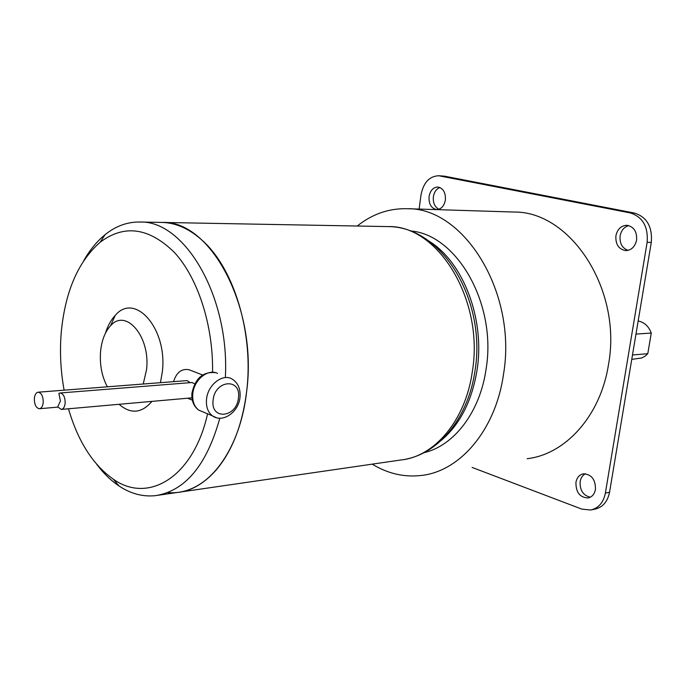 <?xml version="1.0" encoding="UTF-8"?>
<svg xmlns="http://www.w3.org/2000/svg" width="686" height="686" viewBox="0 0 686 686"><rect width="100%" height="100%" fill="white"/><g stroke="black" fill="none" stroke-linecap="round" stroke-linejoin="round"><path stroke-width="1.03" d="M635.973 334.091L651.28 333.044L647.781 353.693L632.483 354.996M631.755 359.37L641.77 357.963L645.32 355.991L647.781 353.693M651.28 333.044C648.664 326.236 644.3 322.214 638.16 320.988M439.923 187.51C436.39 188.864 434.204 191.943 433.372 196.762C432.892 202.876 434.752 207.026 438.929 209.23M585.441 473.752C582.586 475.235 580.819 477.85 580.133 481.589C579.747 490.233 583.134 495.446 590.286 497.221M628.779 225.591C624.14 226.912 621.25 230.333 620.11 235.855C619.484 243.316 622.151 248.152 628.102 250.356M419.112 209.076L421.024 194.901C423.434 182.648 429.307 176.268 438.654 175.736L444.562 176.182L634.473 213.063C646.907 217.05 652.515 226.817 651.297 242.381L609.545 492.282C607.59 501.732 602.694 507.357 594.865 509.158L591.606 509.835M438.654 175.736L630.28 212.926C642.731 216.922 648.347 226.732 647.13 242.347L605.378 493.097C603.414 502.581 598.518 508.223 590.689 510.024L581.839 509.115L472.105 467.432M636.591 240.134C635.073 246.694 631.506 250.184 625.898 250.604C618.746 249.395 615.419 244.456 615.908 235.795C617.426 229.15 621.053 225.651 626.781 225.291C633.83 226.577 637.105 231.525 636.591 240.134M595.448 489.478C594.47 494.254 592.001 497.084 588.031 497.967C579.85 497.496 575.82 492.291 575.94 482.352C576.917 477.507 579.438 474.652 583.494 473.803C591.598 474.352 595.577 479.574 595.448 489.478M445.385 200.012C444.168 206.057 441.278 209.239 436.716 209.547C431.254 208.424 428.699 204.102 429.059 196.582C430.268 190.485 433.192 187.295 437.822 187.021C443.233 188.187 445.754 192.517 445.385 200.012M512.854 212.008L514.131 212.043C570.641 211.219 622.502 289.895 608.439 364.866C600.464 416.068 565.307 454.389 527.174 458.702M372.224 464.148C387.873 473.709 404.337 477.465 421.607 475.432C460.023 471.239 495.584 430.088 503.473 374.513C517.467 293.085 464.242 207.566 407.321 208.707C388.988 208.235 372.301 214.006 357.235 226.028M410.237 230.942C456.576 234.08 497.05 303.804 486.082 369.068C480.011 412.226 453.978 445.754 424.102 452.657M440.909 440.686C459.937 424.634 471.994 401.018 477.079 369.848C485.182 318.784 463.016 261.683 428.741 240.975M83.769 260.62C89.866 249.927 96.983 241.266 105.121 234.646C115.857 225.994 127.527 221.792 140.124 222.024L162.436 222.435C176.714 222.916 190.442 229.321 203.622 241.652C190.039 228.961 175.899 222.547 161.219 222.418L162.436 222.435C210.774 220.309 257.773 307.971 246.686 391.174C240.537 448.172 210.165 489.624 177.331 492.471C191.471 490.824 204.411 483.338 216.159 470.013C201.452 486.468 185.271 494.006 167.607 492.608M246.686 391.174C242.458 424.66 232.288 450.942 216.159 470.013L216.159 470.013C232.288 450.942 242.458 424.66 246.686 391.174C253.717 334.356 234.595 270.155 203.622 241.652C234.595 270.155 253.717 334.356 246.686 391.174M219.812 418.22C206.7 465.262 185.177 491.082 155.259 495.678C142.774 496.938 130.717 493.723 119.081 486.022C110.926 480.56 103.432 473.28 96.597 464.182M140.124 222.024C184.637 220.532 229.476 296.275 225.402 376.657M107.359 386.81C101.82 376.408 99.564 364.566 100.593 351.283C101.734 340.282 105.027 331.81 110.48 325.867C125.812 307.697 150.697 336.757 146.538 369.72L143.228 384.014M207.575 413.812C193.478 477.267 148.322 504.159 113.319 479.197C92.944 464.842 77.998 441.372 68.48 408.787M64.124 390.18C60.574 370.774 59.631 351.318 61.303 331.792C65.299 291.267 78.247 261.417 100.147 242.235C124.355 224.082 149.188 227.581 174.656 252.705C197.971 278.216 213.337 325.507 212.557 372.164M105.395 333.276C107.728 325.841 111.021 319.873 115.257 315.38C135.048 291.644 167.804 329.014 162.308 371.984L160.447 382.677M151.923 401.387C142.071 412.946 131.515 414.25 120.247 405.306L119.124 404.294M57.684 406.884L60.419 401.104L58.885 393.352L60.085 392.984C63.481 393.721 65.179 397.151 65.153 403.282C64.681 407.021 63.378 409.07 61.251 409.422L57.684 406.884M34.351 398.395C34.806 394.613 36.092 392.546 38.219 392.195C41.572 392.941 43.235 396.397 43.218 402.545C42.764 406.318 41.477 408.376 39.368 408.727C36.006 407.99 34.334 404.543 34.351 398.395M173.549 381.656C176.482 372.395 181.627 368.416 188.984 369.72L202.584 374.985M60.085 392.984L191.969 382.522L194.73 383.826M38.219 392.195L187.124 380.601L190.254 382.659M609.545 492.282L605.378 493.097M651.297 242.381L647.13 242.347M444.562 176.182L440.24 175.942M634.473 213.063L630.28 212.926M387.11 226.577L388.37 226.594C437.985 225.094 484.299 300.082 472.362 371.418C465.631 420.355 434.581 456.713 400.898 459.98L180.324 492.034M213.106 400.178C214.838 379.761 241.446 377.746 238.436 397.863C236.876 417.783 210.37 420.612 213.106 400.178M216.141 417.628L212.42 415.836C207.884 412.252 205.911 406.747 206.52 399.338C207.695 384.477 223.404 372.695 232.657 379.427C238.153 383.2 240.615 389.056 240.031 396.98M203.699 412.2L198.726 410.125C194.189 406.558 192.209 401.104 192.792 393.773C193.889 379.864 208.098 368.322 217.513 373.407M588.485 497.882L588.031 497.967M514.131 212.043L407.321 208.707M475.132 369.977C486.194 300.854 442.753 226.723 388.37 226.594L162.436 222.435M475.021 370.714C468.495 416.085 440.686 452.503 405.537 459.243M239.98 397.451C238.659 412.183 222.556 423.391 212.42 415.836L198.726 410.125C193.692 406.352 191.42 400.718 191.926 393.232C195.167 378.303 203.013 371.443 215.447 372.661M158.234 495.241L177.331 492.471M113.319 479.197L119.081 486.022M100.147 242.235L105.121 234.646M110.48 325.867L115.257 315.38M119.604 404.251L120.247 405.306M39.514 408.719L57.83 407.124M61.397 409.413L191.943 397.837M192.32 400.152L187.621 398.223"/></g></svg>
